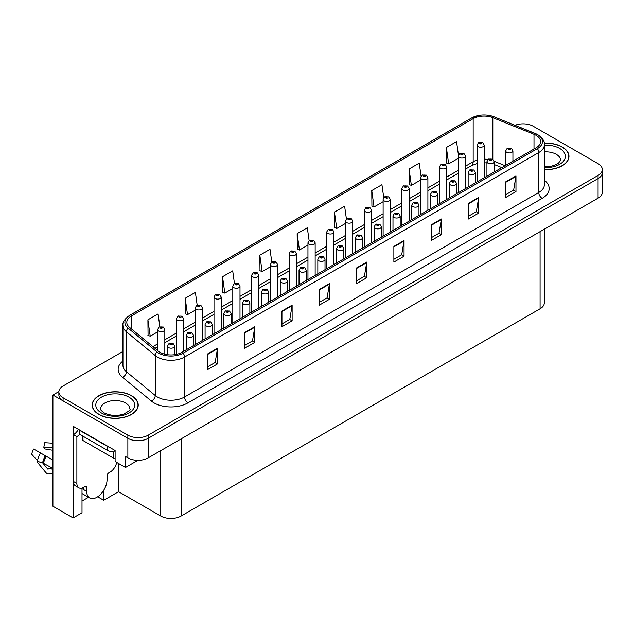 <?xml version="1.0" encoding="UTF-8"?>
<svg xmlns="http://www.w3.org/2000/svg" width="634" height="634" viewBox="0 0 634 634"><rect width="100%" height="100%" fill="white"/><g stroke="black" fill="none" stroke-linecap="round" stroke-linejoin="round"><path stroke-width="0.95" d="M523.676 123.852L522.582 123.852M82.008 488.069L82.008 512.787L73.116 517.915L73.116 426.27L115.111 450.512L115.111 461.481L125.484 467.472L125.484 456.512L127.862 457.875A14.392 8.305 0 0 0 148.213 457.875L598.084 198.149A14.392 8.305 0 0 0 602.3 192.268L602.3 172.686A14.392 8.305 0 0 1 598.084 178.566A14.392 8.305 0 0 0 602.3 172.686L602.3 169.555A14.392 8.305 0 0 0 598.084 163.683L533.305 126.277A14.392 8.305 0 0 0 515.038 125.286M137.895 460.308L125.484 467.472M122.948 351.442L63.075 386.011A14.392 8.305 0 0 0 58.867 391.891A14.392 8.305 0 0 0 63.075 397.764L127.862 435.162A14.392 8.305 0 0 0 148.213 435.162L148.213 438.3L598.084 178.566L148.213 438.3A14.392 8.305 0 0 1 127.862 438.3A14.392 8.305 0 0 0 148.213 438.3L148.213 457.875M73.116 517.915L52.907 506.249L52.907 395.022L127.862 438.3L63.075 400.894A14.392 8.305 0 0 1 58.867 395.022L58.867 391.891M58.875 391.574L52.907 395.022M544.305 229.199L544.305 302.909A14.392 8.305 180 0 1 540.089 308.782L181.11 516.036A14.392 8.305 180 0 1 160.759 516.036L118.566 491.675L118.566 463.478M118.566 491.675L103.714 500.258L103.714 490.296M97.676 496.771L103.714 500.258M82.008 501.034L88.506 497.286M544.384 169.643A23.022 13.29 0 0 0 568.975 156.376A23.022 13.29 0 0 0 562.231 146.977A23.022 13.29 0 0 0 544.249 143.118M131.492 395.664A23.022 13.29 0 0 0 106.401 392.787A23.022 13.29 0 0 0 92.184 405.063A23.022 13.29 0 0 0 98.928 414.462A23.022 13.29 0 0 0 124.018 417.346A23.022 13.29 0 0 0 138.236 405.063A23.022 13.29 0 0 0 131.492 395.664M536.055 135.304A15.351 8.86 180 0 1 540.548 141.572A15.351 8.86 180 0 1 536.055 147.841L181.823 352.353A15.351 8.86 180 0 1 158.397 351.165L129.566 327.398A15.351 8.86 180 0 1 126.792 322.31A15.351 8.86 180 0 1 131.286 316.049L473.17 118.661A15.351 8.86 180 0 1 492.824 117.67L534.002 134.313A15.351 8.86 180 0 1 536.055 135.304M537.41 134.527A17.269 9.97 0 0 0 535.104 133.409L493.926 116.759A17.269 9.97 0 0 0 489.781 115.531A17.269 9.97 0 0 0 478.266 115.531A17.269 9.97 0 0 0 471.815 117.876L129.93 315.264A17.269 9.97 0 0 0 127.997 328.032L156.82 351.807A17.269 9.97 0 0 0 183.178 353.138L537.41 148.625A17.269 9.97 0 0 0 537.41 134.527M207.326 354.113L207.326 369.781L217.502 363.908L217.502 348.24L207.326 354.113M207.326 366.999L215.164 362.474L217.462 348.763A3.836 2.219 -120 0 0 217.502 348.24M215.092 362.513L217.502 363.908M244.637 332.573L244.637 348.24L254.813 342.368L254.813 326.7L244.637 332.573M244.637 345.459L252.475 340.933L254.773 327.223A3.836 2.219 -120 0 0 254.813 326.7M252.403 340.973L254.813 342.368M281.948 311.032L281.948 326.7L292.123 320.828L292.123 305.16L281.948 311.032M281.948 323.919L289.786 319.393L292.076 305.683A3.836 2.219 -120 0 0 292.123 305.16M289.714 319.433L292.123 320.828M319.251 289.492L319.251 305.16L329.426 299.288L329.426 283.62L319.251 289.492M319.251 302.378L327.089 297.853L329.387 284.143A3.836 2.219 -120 0 0 329.426 283.62M327.025 297.893L329.426 299.288M505.797 181.792L505.797 197.459L515.973 191.587L515.973 175.919L505.797 181.792M505.797 194.678L513.635 190.152L515.933 176.442A3.836 2.219 -120 0 0 515.973 175.919M513.564 190.192L515.973 191.587M468.486 203.332L468.486 218.999L478.662 213.127L478.662 197.459L468.486 203.332M468.486 216.218L476.324 211.693L478.622 197.982A3.836 2.219 -120 0 0 478.662 197.459M476.253 211.732L478.662 213.127M431.183 224.872L431.183 240.54L441.351 234.667L441.351 218.999L431.183 224.872M431.183 237.758L439.013 233.233L441.312 219.523A3.836 2.219 -120 0 0 441.351 218.999M438.95 233.272L441.351 234.667M393.873 246.412L393.873 262.08L404.048 256.207L404.048 240.54L393.873 246.412M393.873 259.298L401.71 254.773L404.009 241.063A3.836 2.219 -120 0 0 404.048 240.54M401.639 254.813L404.048 256.207M356.562 267.952L356.562 283.62L366.737 277.747L366.737 262.08L356.562 267.952M356.562 280.838L364.399 276.313L366.698 262.603A3.836 2.219 -120 0 0 366.737 262.08M364.328 276.353L366.737 277.747M148.213 435.162L598.084 175.428A14.392 8.305 0 0 0 602.3 169.555M239.993 318.767L239.993 286.188A3.598 2.076 180 0 1 237.774 288.105A3.598 2.076 180 0 1 233.851 287.654A3.598 2.076 180 0 1 232.797 286.188L234.231 283.691A2.401 1.442 57.8 0 1 235.507 283.763A1.197 0.689 0 0 0 235.547 284.714A1.197 0.689 0 0 0 237.243 284.714A1.197 0.689 0 0 0 237.243 283.739A1.197 0.689 0 0 0 235.586 283.715A2.401 1.323 -117.9 0 0 234.461 283.557L232.694 270.853L222.526 276.725L222.685 292.298M197.174 305.113L195.391 292.393L185.215 298.265L185.382 313.838M159.871 326.708L158.08 313.933L147.904 319.805L148.071 335.378M346.418 219.031L344.627 206.232L334.451 212.105L334.609 227.677M383.744 197.618L381.93 184.692L371.754 190.565L371.92 206.137M421.087 176.276L419.24 163.152L409.065 169.024L409.231 184.597M458.437 155.068L456.551 141.612L446.376 147.484L446.542 163.057M271.788 262.008L270.005 249.313L259.829 255.185L259.995 270.758M309.099 240.5L307.316 227.772L297.14 233.645L297.306 249.217M297.14 233.645L299.438 250.018L307.958 245.096M299.438 250.018L297.14 249.154M334.451 212.105L336.749 228.478L345.538 223.398M336.749 228.478L334.451 227.614M371.754 190.565L374.052 206.938L383.118 201.699M374.052 206.938L371.754 206.074M409.065 169.024L411.363 185.397L420.699 180.008M411.363 185.397L409.065 184.534M446.376 147.484L448.674 163.857L458.279 158.31M448.674 163.857L446.376 162.993M259.829 255.185L262.127 271.558L270.377 266.795M262.127 271.558L259.829 270.694M222.526 276.725L224.816 293.098L232.797 288.486M224.816 293.098L222.526 292.234M185.215 298.265L187.513 314.638L195.217 310.184M187.513 314.638L185.215 313.775M147.904 319.805L150.203 336.178L157.636 331.883M150.203 336.178L147.904 335.315M164.832 354.208L164.832 329.577A3.598 2.076 180 0 1 162.613 331.495A3.598 2.076 180 0 1 158.69 331.043A3.598 2.076 180 0 1 157.636 329.577L159.071 327.081A2.401 1.442 57.8 0 1 160.347 327.152A1.197 0.689 0 0 0 160.386 328.111A1.197 0.689 0 0 0 162.082 328.111A1.197 0.689 0 0 0 162.082 327.128A1.197 0.689 0 0 0 160.426 327.112L161.718 327.619L160.893 327.818L160.347 327.152M160.909 327.826L160.909 327.413M160.426 327.112A2.401 1.323 -117.9 0 0 159.3 326.946A2.401 1.323 -117.9 0 0 159.197 327.017M174.699 354.683L174.699 346.124A3.598 2.076 180 0 1 172.48 348.042A3.598 2.076 180 0 1 168.557 347.591A3.598 2.076 180 0 1 167.511 346.124L168.945 343.628A2.401 1.442 57.8 0 1 170.221 343.699A1.197 0.689 0 0 0 170.253 344.658A1.197 0.689 0 0 0 171.949 344.658A1.197 0.689 0 0 0 171.949 343.676A1.197 0.689 0 0 0 170.292 343.66L170.784 343.961M170.292 343.66A2.401 1.323 -117.9 0 0 169.175 343.493A2.401 1.323 -117.9 0 0 169.064 343.565M170.752 344.357L170.221 343.699M183.622 351.315L183.622 318.728A3.598 2.076 180 0 1 181.403 320.646A3.598 2.076 180 0 1 177.48 320.202A3.598 2.076 180 0 1 176.426 318.728L177.861 316.231A2.401 1.442 57.8 0 1 179.137 316.303A1.197 0.689 0 0 0 179.176 317.262A1.197 0.689 0 0 0 180.872 317.262A1.197 0.689 0 0 0 180.872 316.279A1.197 0.689 0 0 0 179.216 316.263L179.699 316.564M179.216 316.263A2.401 1.323 -117.9 0 0 178.091 316.097A2.401 1.323 -117.9 0 0 177.988 316.168M179.668 316.96L179.137 316.303M202.412 340.466L202.412 307.878A3.598 2.076 180 0 1 200.193 309.804A3.598 2.076 180 0 1 196.271 309.352A3.598 2.076 180 0 1 195.217 307.878L196.651 305.382A2.401 1.442 57.8 0 1 197.927 305.453A1.197 0.689 0 0 0 197.966 306.412A1.197 0.689 0 0 0 199.662 306.412A1.197 0.689 0 0 0 199.662 305.437A1.197 0.689 0 0 0 198.006 305.414L199.298 305.921L198.474 306.119L197.927 305.453M198.49 306.127L198.49 305.723M198.006 305.414A2.401 1.323 -117.9 0 0 196.881 305.247A2.401 1.323 -117.9 0 0 196.778 305.319M221.203 329.617L221.203 297.037A3.598 2.076 180 0 1 218.984 298.955A3.598 2.076 180 0 1 215.061 298.503A3.598 2.076 180 0 1 214.007 297.037L215.441 294.533A2.401 1.442 57.8 0 1 216.717 294.604A1.197 0.689 0 0 0 216.757 295.563A1.197 0.689 0 0 0 218.453 295.563A1.197 0.689 0 0 0 218.453 294.588A1.197 0.689 0 0 0 216.796 294.564L218.088 295.072L217.264 295.27L216.717 294.604M216.796 294.564A2.401 1.323 -117.9 0 0 215.671 294.406A2.401 1.323 -117.9 0 0 215.568 294.469M193.489 345.617L193.489 335.275A3.598 2.076 180 0 1 191.27 337.193A3.598 2.076 180 0 1 187.347 336.741A3.598 2.076 180 0 1 186.293 335.275L187.735 332.779A2.401 1.442 57.8 0 1 189.011 332.85A1.197 0.689 0 0 0 189.043 333.809A1.197 0.689 0 0 0 190.739 333.809A1.197 0.689 0 0 0 190.739 332.826A1.197 0.689 0 0 0 189.083 332.81L189.574 333.112M189.083 332.81A2.401 1.323 -117.9 0 0 187.965 332.644A2.401 1.323 -117.9 0 0 187.854 332.715M189.542 333.508L189.011 332.85M212.279 334.768L212.279 324.426A3.598 2.076 180 0 1 210.06 326.344A3.598 2.076 180 0 1 206.137 325.9A3.598 2.076 180 0 1 205.083 324.426L206.526 321.929A2.401 1.442 57.8 0 1 207.801 322.001A1.197 0.689 0 0 0 207.833 322.96A1.197 0.689 0 0 0 209.529 322.96A1.197 0.689 0 0 0 209.529 321.977A1.197 0.689 0 0 0 207.873 321.961L209.165 322.468L208.348 322.666L207.801 322.001M207.873 321.961A2.401 1.323 -117.9 0 0 206.755 321.795A2.401 1.323 -117.9 0 0 206.644 321.866M231.069 323.919L231.069 313.576A3.598 2.076 180 0 1 228.85 315.502A3.598 2.076 180 0 1 224.927 315.05A3.598 2.076 180 0 1 223.873 313.576L225.316 311.08A2.401 1.442 57.8 0 1 226.592 311.151A1.197 0.689 0 0 0 226.623 312.11A1.197 0.689 0 0 0 228.319 312.11A1.197 0.689 0 0 0 228.319 311.136A1.197 0.689 0 0 0 226.663 311.112L227.955 311.619L227.138 311.817L226.592 311.151M227.154 311.825L227.154 311.421M226.663 311.112A2.401 1.323 -117.9 0 0 225.546 310.945A2.401 1.323 -117.9 0 0 225.435 311.017M249.859 313.069L249.859 302.735A3.598 2.076 180 0 1 247.64 304.653A3.598 2.076 180 0 1 243.718 304.201A3.598 2.076 180 0 1 242.663 302.735L244.098 300.231A2.401 1.442 57.8 0 1 245.382 300.302A1.197 0.689 0 0 0 245.413 301.261A1.197 0.689 0 0 0 247.109 301.261A1.197 0.689 0 0 0 247.109 300.286A1.197 0.689 0 0 0 245.453 300.262L246.745 300.77L245.929 300.968L245.382 300.302M245.937 300.976L245.937 300.571M245.453 300.262A2.401 1.323 -117.9 0 0 244.336 300.104A2.401 1.323 -117.9 0 0 244.225 300.167M37.881 461.053L37.216 462.091L45.696 472.362A5.278 3.733 -105 0 0 49.349 473.875A5.278 3.733 -105 0 0 50.118 473.535L50.791 473.281L52.907 474.501M52.907 469.707L51.671 468.994A5.278 3.733 -105 0 0 49.341 468.613A5.278 3.733 -105 0 0 48.572 468.962L47.772 469.105L42.605 462.844A5.278 2.156 -168.4 0 1 37.493 460.688L31.7 454.237A11.032 6.372 120 0 1 33.721 449.038L52.907 460.11M86.715 487.546L85.019 486.571A2.401 1.387 -60 0 1 86.224 486.452A2.401 1.387 -60 0 1 86.715 487.546L86.715 491.382A14.392 8.305 120 0 0 89.703 497.975A14.392 8.305 120 0 0 96.891 497.262A14.392 8.305 120 0 0 107.067 479.637L107.067 475.801A2.401 1.387 -60 0 1 108.763 472.861L110.118 472.076A9.589 5.54 -60 0 0 116.696 462.4M83.323 489.036L83.323 487.538M82.991 489.234A14.392 8.305 -60 0 1 83.07 487.665M52.907 468.423L42.597 462.844A15.034 8.678 120 0 1 45.347 455.751M52.907 450.291L44.998 448.967A6.578 3.796 120 0 0 43.794 447.247L52.907 447.858M52.907 443.206L44.752 442.667L43.794 447.247M85.019 486.571L83.664 487.348A9.589 5.54 -60 0 1 78.87 487.823L75.478 485.866A9.589 5.54 -60 0 1 73.489 481.475L73.489 434.639A9.589 5.54 120 0 0 78.426 429.337M79.67 434.29A9.589 5.54 -60 0 1 76.88 436.596L73.489 434.639M78.87 487.823A9.589 5.54 -60 0 1 76.88 483.433L76.88 436.596M109.579 447.327A9.589 5.54 180 0 1 107.408 446.384L79.599 430.327A9.589 5.54 0 0 0 79.884 430.177M107.408 446.384L107.408 450.299A9.589 5.54 0 0 0 115.111 451.899M79.599 430.327L79.599 434.242L107.408 450.299M544.273 143.26A22.784 13.155 180 0 1 562.065 147.08A22.784 13.155 180 0 1 568.738 156.376A22.784 13.155 180 0 1 544.384 169.5M131.317 395.767A22.784 13.155 180 0 1 137.99 405.063A22.784 13.155 180 0 1 123.931 417.22A22.784 13.155 180 0 1 99.102 414.367A22.784 13.155 180 0 1 92.429 405.063A22.784 13.155 180 0 1 106.488 392.914A22.784 13.155 180 0 1 131.317 395.767M82.285 435.796L82.285 439.528A2.401 1.387 0 0 0 82.991 440.511L113.51 458.136A2.401 1.387 0 0 0 115.111 458.541M236.07 284.428L236.736 284.032L236.054 284.42L235.507 283.763M235.586 283.715L236.07 284.024M239.993 286.188L238.439 283.62L234.461 283.557A2.401 1.323 -117.9 0 0 234.358 283.62M258.783 307.918L258.783 275.338A3.598 2.076 180 0 1 256.564 277.256A3.598 2.076 180 0 1 252.641 276.804A3.598 2.076 180 0 1 251.587 275.338L253.021 272.842A2.401 1.442 57.8 0 1 254.297 272.913A1.197 0.689 0 0 0 254.337 273.864A1.197 0.689 0 0 0 256.033 273.864A1.197 0.689 0 0 0 256.033 272.889A1.197 0.689 0 0 0 254.377 272.866L255.661 273.381L254.844 273.571L254.297 272.913M254.86 273.579L254.86 273.175M254.377 272.866A2.401 1.323 -117.9 0 0 253.251 272.707A2.401 1.323 -117.9 0 0 253.148 272.771M277.573 297.069L277.573 264.489A3.598 2.076 180 0 1 275.354 266.407A3.598 2.076 180 0 1 271.431 265.955A3.598 2.076 180 0 1 270.377 264.489L271.812 261.993A2.401 1.442 57.8 0 1 273.088 262.064A1.197 0.689 0 0 0 273.127 263.023A1.197 0.689 0 0 0 274.823 263.023A1.197 0.689 0 0 0 274.823 262.04A1.197 0.689 0 0 0 273.167 262.016L274.451 262.531L273.634 262.73L273.088 262.064M273.65 262.738L273.65 262.325M273.167 262.016A2.401 1.323 -117.9 0 0 272.041 261.858A2.401 1.323 -117.9 0 0 271.938 261.929M268.65 302.22L268.65 291.886A3.598 2.076 180 0 1 266.431 293.804A3.598 2.076 180 0 1 262.508 293.352A3.598 2.076 180 0 1 261.454 291.886L262.888 289.389A2.401 1.442 57.8 0 1 264.172 289.461A1.197 0.689 0 0 0 264.204 290.412A1.197 0.689 0 0 0 265.9 290.412A1.197 0.689 0 0 0 265.9 289.437A1.197 0.689 0 0 0 264.243 289.413L264.727 289.722M264.243 289.413A2.401 1.323 -117.9 0 0 263.126 289.255A2.401 1.323 -117.9 0 0 263.015 289.318M264.703 290.11L264.172 289.461M287.44 291.371L287.44 281.036A3.598 2.076 180 0 1 285.221 282.954A3.598 2.076 180 0 1 281.298 282.502A3.598 2.076 180 0 1 280.244 281.036L281.678 278.54A2.401 1.442 57.8 0 1 282.962 278.611A1.197 0.689 0 0 0 282.994 279.562A1.197 0.689 0 0 0 284.69 279.562A1.197 0.689 0 0 0 284.69 278.588A1.197 0.689 0 0 0 283.033 278.564L283.517 278.873M283.033 278.564A2.401 1.323 -117.9 0 0 281.916 278.405A2.401 1.323 -117.9 0 0 281.805 278.469M283.493 279.261L282.962 278.611M306.23 280.521L306.23 270.187A3.598 2.076 180 0 1 304.011 272.105A3.598 2.076 180 0 1 300.088 271.653A3.598 2.076 180 0 1 299.034 270.187L300.468 267.691A2.401 1.442 57.8 0 1 301.752 267.762A1.197 0.689 0 0 0 301.784 268.721A1.197 0.689 0 0 0 303.48 268.721A1.197 0.689 0 0 0 303.48 267.738A1.197 0.689 0 0 0 301.824 267.714L303.115 268.23L302.299 268.428L301.752 267.762M301.824 267.714A2.401 1.323 -117.9 0 0 300.706 267.556A2.401 1.323 -117.9 0 0 300.595 267.627M296.363 286.219L296.363 253.64A3.598 2.076 180 0 1 294.144 255.557A3.598 2.076 180 0 1 290.221 255.106A3.598 2.076 180 0 1 289.167 253.64L290.602 251.143A2.401 1.442 57.8 0 1 291.878 251.215A1.197 0.689 0 0 0 291.917 252.173A1.197 0.689 0 0 0 293.613 252.173A1.197 0.689 0 0 0 293.613 251.191A1.197 0.689 0 0 0 291.957 251.175L292.44 251.476M291.957 251.175A2.401 1.323 -117.9 0 0 290.832 251.009A2.401 1.323 -117.9 0 0 290.729 251.08M292.409 251.872L291.878 251.215M315.153 275.378L315.153 242.79A3.598 2.076 180 0 1 312.934 244.708A3.598 2.076 180 0 1 309.012 244.256A3.598 2.076 180 0 1 307.958 242.79L309.392 240.294A2.401 1.442 57.8 0 1 310.668 240.365A1.197 0.689 0 0 0 310.708 241.324A1.197 0.689 0 0 0 312.404 241.324A1.197 0.689 0 0 0 312.404 240.341A1.197 0.689 0 0 0 310.747 240.326L312.031 240.833L311.215 241.031L310.668 240.365M310.747 240.326A2.401 1.323 -117.9 0 0 309.622 240.159A2.401 1.323 -117.9 0 0 309.519 240.231M333.944 264.529L333.944 231.941A3.598 2.076 180 0 1 331.725 233.859A3.598 2.076 180 0 1 327.802 233.415A3.598 2.076 180 0 1 326.748 231.941L328.182 229.445A2.401 1.442 57.8 0 1 329.458 229.516A1.197 0.689 0 0 0 329.498 230.475A1.197 0.689 0 0 0 331.194 230.475A1.197 0.689 0 0 0 331.194 229.492A1.197 0.689 0 0 0 329.537 229.476L330.821 229.983L330.005 230.182L329.458 229.516M330.021 230.19L330.021 229.777M329.537 229.476A2.401 1.323 -117.9 0 0 328.412 229.31A2.401 1.323 -117.9 0 0 328.309 229.381M352.734 253.679L352.734 221.092A3.598 2.076 180 0 1 350.515 223.017A3.598 2.076 180 0 1 346.592 222.566A3.598 2.076 180 0 1 345.538 221.092L346.972 218.595A2.401 1.442 57.8 0 1 348.248 218.667A1.197 0.689 0 0 0 348.288 219.626A1.197 0.689 0 0 0 349.984 219.626A1.197 0.689 0 0 0 349.984 218.651A1.197 0.689 0 0 0 348.328 218.627L349.611 219.134L348.795 219.332L348.248 218.667M348.811 219.34L348.811 218.936M348.328 218.627A2.401 1.323 -117.9 0 0 347.202 218.461A2.401 1.323 -117.9 0 0 347.099 218.532M371.524 242.83L371.524 210.25A3.598 2.076 180 0 1 369.305 212.168A3.598 2.076 180 0 1 365.382 211.716A3.598 2.076 180 0 1 364.328 210.25L365.763 207.746A2.401 1.442 57.8 0 1 367.038 207.817A1.197 0.689 0 0 0 367.078 208.776A1.197 0.689 0 0 0 368.774 208.776A1.197 0.689 0 0 0 368.774 207.801A1.197 0.689 0 0 0 367.118 207.778L368.402 208.285L367.585 208.483L367.038 207.817M367.601 208.491L367.601 208.087M367.118 207.778A2.401 1.323 -117.9 0 0 365.992 207.619A2.401 1.323 -117.9 0 0 365.889 207.683M325.02 269.672L325.02 259.338A3.598 2.076 180 0 1 322.801 261.256A3.598 2.076 180 0 1 318.878 260.804A3.598 2.076 180 0 1 317.824 259.338L319.259 256.841A2.401 1.442 57.8 0 1 320.542 256.913A1.197 0.689 0 0 0 320.574 257.872A1.197 0.689 0 0 0 322.27 257.872A1.197 0.689 0 0 0 322.27 256.889A1.197 0.689 0 0 0 320.614 256.873L321.906 257.38L321.081 257.578L320.542 256.913M321.097 257.586L321.097 257.174M320.614 256.873A2.401 1.323 -117.9 0 0 319.496 256.707A2.401 1.323 -117.9 0 0 319.385 256.778M343.81 258.831L343.81 248.488A3.598 2.076 180 0 1 341.591 250.406A3.598 2.076 180 0 1 337.668 249.954A3.598 2.076 180 0 1 336.614 248.488L338.049 245.992A2.401 1.442 57.8 0 1 339.333 246.063A1.197 0.689 0 0 0 339.364 247.022A1.197 0.689 0 0 0 341.06 247.022A1.197 0.689 0 0 0 341.06 246.04A1.197 0.689 0 0 0 339.404 246.024L340.696 246.531L339.872 246.729L339.333 246.063M339.887 246.737L339.887 246.325M339.404 246.024A2.401 1.323 -117.9 0 0 338.287 245.857A2.401 1.323 -117.9 0 0 338.176 245.929M362.6 247.981L362.6 237.639A3.598 2.076 180 0 1 360.381 239.557A3.598 2.076 180 0 1 356.459 239.113A3.598 2.076 180 0 1 355.405 237.639L356.839 235.143A2.401 1.442 57.8 0 1 358.123 235.214A1.197 0.689 0 0 0 358.155 236.173A1.197 0.689 0 0 0 359.85 236.173A1.197 0.689 0 0 0 359.85 235.19A1.197 0.689 0 0 0 358.194 235.174L359.486 235.682L358.662 235.88L358.123 235.214M358.678 235.888L358.678 235.476M358.194 235.174A2.401 1.323 -117.9 0 0 357.077 235.008A2.401 1.323 -117.9 0 0 356.966 235.079M381.391 237.132L381.391 226.79A3.598 2.076 180 0 1 379.172 228.716A3.598 2.076 180 0 1 375.249 228.264A3.598 2.076 180 0 1 374.195 226.79L375.629 224.293A2.401 1.442 57.8 0 1 376.913 224.365A1.197 0.689 0 0 0 376.945 225.324A1.197 0.689 0 0 0 378.641 225.324A1.197 0.689 0 0 0 378.641 224.349A1.197 0.689 0 0 0 376.984 224.325L377.468 224.634M376.984 224.325A2.401 1.323 -117.9 0 0 375.859 224.167A2.401 1.323 -117.9 0 0 375.756 224.23M377.444 225.022L376.913 224.365M400.181 226.283L400.181 215.948A3.598 2.076 180 0 1 397.962 217.866A3.598 2.076 180 0 1 394.039 217.414A3.598 2.076 180 0 1 392.985 215.948L394.419 213.444A2.401 1.442 57.8 0 1 395.703 213.515A1.197 0.689 0 0 0 395.735 214.474A1.197 0.689 0 0 0 397.431 214.474A1.197 0.689 0 0 0 397.431 213.499A1.197 0.689 0 0 0 395.774 213.476L396.258 213.785M395.774 213.476A2.401 1.323 -117.9 0 0 394.649 213.317A2.401 1.323 -117.9 0 0 394.546 213.381M396.234 213.801L395.703 213.515M390.314 231.981L390.314 199.401A3.598 2.076 180 0 1 388.095 201.319A3.598 2.076 180 0 1 384.172 200.867A3.598 2.076 180 0 1 383.118 199.401L384.553 196.905A2.401 1.442 57.8 0 1 385.829 196.976A1.197 0.689 0 0 0 385.868 197.927A1.197 0.689 0 0 0 387.564 197.927A1.197 0.689 0 0 0 387.564 196.952A1.197 0.689 0 0 0 385.908 196.928L386.391 197.237M385.908 196.928A2.401 1.323 -117.9 0 0 384.783 196.77A2.401 1.323 -117.9 0 0 384.679 196.833M386.36 197.626L385.829 196.976M409.104 221.131L409.104 188.552A3.598 2.076 180 0 1 406.877 190.469A3.598 2.076 180 0 1 402.962 190.018A3.598 2.076 180 0 1 401.908 188.552L403.343 186.055A2.401 1.442 57.8 0 1 404.619 186.127A1.197 0.689 0 0 0 404.658 187.078A1.197 0.689 0 0 0 406.354 187.078A1.197 0.689 0 0 0 406.354 186.103A1.197 0.689 0 0 0 404.698 186.079L405.982 186.594L405.166 186.784L404.619 186.127M404.698 186.079A2.401 1.323 -117.9 0 0 403.573 185.921A2.401 1.323 -117.9 0 0 403.47 185.984M427.895 210.282L427.895 177.702A3.598 2.076 180 0 1 425.668 179.62A3.598 2.076 180 0 1 421.753 179.168A3.598 2.076 180 0 1 420.699 177.702L422.133 175.206A2.401 1.442 57.8 0 1 423.409 175.277A1.197 0.689 0 0 0 423.449 176.236A1.197 0.689 0 0 0 425.145 176.236A1.197 0.689 0 0 0 425.145 175.253A1.197 0.689 0 0 0 423.488 175.23L424.772 175.745L423.956 175.943L423.409 175.277M423.972 175.951L423.972 175.539M423.488 175.23A2.401 1.323 -117.9 0 0 422.363 175.071A2.401 1.323 -117.9 0 0 422.26 175.142M446.685 199.433L446.685 166.853A3.598 2.076 180 0 1 444.458 168.771A3.598 2.076 180 0 1 440.543 168.319A3.598 2.076 180 0 1 439.489 166.853L440.923 164.357A2.401 1.442 57.8 0 1 442.199 164.428A1.197 0.689 0 0 0 442.239 165.387A1.197 0.689 0 0 0 443.935 165.387A1.197 0.689 0 0 0 443.935 164.404A1.197 0.689 0 0 0 442.278 164.388L443.562 164.895L442.746 165.094L442.199 164.428M442.762 165.102L442.762 164.689M442.278 164.388A2.401 1.323 -117.9 0 0 441.153 164.222A2.401 1.323 -117.9 0 0 441.05 164.293M465.475 188.591L465.475 156.004A3.598 2.076 180 0 1 463.248 157.921A3.598 2.076 180 0 1 459.333 157.47A3.598 2.076 180 0 1 458.279 156.004L459.713 153.507A2.401 1.442 57.8 0 1 460.989 153.579A1.197 0.689 0 0 0 461.029 154.537A1.197 0.689 0 0 0 462.725 154.537A1.197 0.689 0 0 0 462.725 153.555A1.197 0.689 0 0 0 461.061 153.539L461.552 153.84M461.061 153.539A2.401 1.323 -117.9 0 0 459.943 153.373A2.401 1.323 -117.9 0 0 459.84 153.444M461.52 154.236L460.989 153.579M484.265 177.742L484.265 145.154A3.598 2.076 180 0 1 482.038 147.072A3.598 2.076 180 0 1 478.123 146.628A3.598 2.076 180 0 1 477.069 145.154L478.504 142.658A2.401 1.442 57.8 0 1 479.779 142.729A1.197 0.689 0 0 0 479.819 143.688A1.197 0.689 0 0 0 481.515 143.688A1.197 0.689 0 0 0 481.515 142.705A1.197 0.689 0 0 0 479.851 142.69L480.342 142.991M479.851 142.69A2.401 1.323 -117.9 0 0 478.733 142.523A2.401 1.323 -117.9 0 0 478.63 142.595M480.31 143.387L479.779 142.729M418.971 215.433L418.971 205.099A3.598 2.076 180 0 1 416.752 207.017A3.598 2.076 180 0 1 412.829 206.565A3.598 2.076 180 0 1 411.775 205.099L413.209 202.603A2.401 1.442 57.8 0 1 414.493 202.674A1.197 0.689 0 0 0 414.525 203.625A1.197 0.689 0 0 0 416.221 203.625A1.197 0.689 0 0 0 416.221 202.65A1.197 0.689 0 0 0 414.565 202.626L415.856 203.142L415.032 203.332L414.493 202.674M415.048 203.34L415.048 202.935M414.565 202.626A2.401 1.323 -117.9 0 0 413.439 202.468A2.401 1.323 -117.9 0 0 413.336 202.531M437.761 204.584L437.761 194.25A3.598 2.076 180 0 1 435.542 196.168A3.598 2.076 180 0 1 431.619 195.716A3.598 2.076 180 0 1 430.565 194.25L432 191.753A2.401 1.442 57.8 0 1 433.284 191.825A1.197 0.689 0 0 0 433.315 192.776A1.197 0.689 0 0 0 435.011 192.776A1.197 0.689 0 0 0 435.011 191.801A1.197 0.689 0 0 0 433.355 191.777L434.647 192.292L433.822 192.482L433.284 191.825M433.838 192.49L433.838 192.086M433.355 191.777A2.401 1.323 -117.9 0 0 432.229 191.619A2.401 1.323 -117.9 0 0 432.126 191.682M456.551 193.735L456.551 183.4A3.598 2.076 180 0 1 454.332 185.318A3.598 2.076 180 0 1 450.409 184.866A3.598 2.076 180 0 1 449.355 183.4L450.79 180.904A2.401 1.442 57.8 0 1 452.074 180.975A1.197 0.689 0 0 0 452.105 181.934A1.197 0.689 0 0 0 453.801 181.934A1.197 0.689 0 0 0 453.801 180.952A1.197 0.689 0 0 0 452.145 180.928L453.437 181.443L452.613 181.641L452.074 180.975M452.628 181.649L452.628 181.237M452.145 180.928A2.401 1.323 -117.9 0 0 451.02 180.769A2.401 1.323 -117.9 0 0 450.917 180.841M475.341 182.893L475.341 172.551A3.598 2.076 180 0 1 473.123 174.469A3.598 2.076 180 0 1 469.2 174.017A3.598 2.076 180 0 1 468.146 172.551L469.58 170.055A2.401 1.442 57.8 0 1 470.864 170.126A1.197 0.689 0 0 0 470.896 171.085A1.197 0.689 0 0 0 472.592 171.085A1.197 0.689 0 0 0 472.592 170.102A1.197 0.689 0 0 0 470.935 170.086L471.419 170.387M470.935 170.086A2.401 1.323 -117.9 0 0 469.81 169.92A2.401 1.323 -117.9 0 0 469.707 169.991M471.395 170.784L470.864 170.126M494.132 172.044L494.132 161.702A3.598 2.076 180 0 1 491.913 163.62A3.598 2.076 180 0 1 487.99 163.176A3.598 2.076 180 0 1 486.936 161.702L488.37 159.205A2.401 1.442 57.8 0 1 489.654 159.277A1.197 0.689 0 0 0 489.686 160.236A1.197 0.689 0 0 0 491.382 160.236A1.197 0.689 0 0 0 491.382 159.253A1.197 0.689 0 0 0 489.725 159.237L491.017 159.744L490.193 159.942L489.654 159.277M490.209 159.95L490.209 159.538M489.725 159.237A2.401 1.323 -117.9 0 0 488.6 159.071A2.401 1.323 -117.9 0 0 488.497 159.142M512.922 161.195L512.922 150.852A3.598 2.076 180 0 1 510.703 152.77A3.598 2.076 180 0 1 506.78 152.326A3.598 2.076 180 0 1 505.726 150.852L507.16 148.356A2.401 1.442 57.8 0 1 508.444 148.427A1.197 0.689 0 0 0 508.476 149.386A1.197 0.689 0 0 0 510.172 149.386A1.197 0.689 0 0 0 510.172 148.404A1.197 0.689 0 0 0 508.516 148.388L508.999 148.689M508.516 148.388A2.401 1.323 -117.9 0 0 507.39 148.221A2.401 1.323 -117.9 0 0 507.287 148.293M508.967 149.085L508.444 148.427M598.084 198.149L598.084 175.428M127.862 457.875L127.862 435.162M181.11 516.036L181.11 438.886M540.089 308.782L540.089 231.632M160.759 516.036L160.759 450.631M544.384 180.262A23.981 13.845 180 0 1 542.157 198.363L187.926 402.875A4.795 2.766 60 0 1 184.534 396.995L538.765 192.482A19.186 11.079 0 0 0 544.384 184.653L544.384 144.703A19.186 11.079 180 0 1 538.765 152.54A4.795 2.766 -120 0 0 537.41 148.625M187.926 402.875A23.981 13.845 180 0 1 154.007 402.875A23.981 13.845 180 0 1 151.32 401.021L122.489 377.254A23.981 13.845 180 0 1 122.948 361M157.398 396.995A19.186 11.079 0 0 0 184.534 396.995L184.534 357.053A19.186 11.079 180 0 1 155.251 355.571L126.42 331.804A19.186 11.079 180 0 1 122.948 325.448L122.948 365.398A19.186 11.079 0 0 0 126.42 371.746L155.251 395.521A19.186 11.079 0 0 0 157.398 396.995M478.266 115.531L471.45 118.035A4.795 2.766 60 0 1 471.815 117.876M129.93 315.264A4.795 2.766 -120 0 0 129.566 315.415C124.557 319.037 122.354 322.381 122.948 325.448M127.997 328.032A4.795 3.21 129.5 0 0 126.42 331.804L126.42 371.746A4.795 3.21 -50.5 0 1 122.489 377.254M156.82 351.807A4.795 3.21 129.5 0 0 155.251 355.571L155.251 395.521A4.795 3.21 -50.5 0 1 151.32 401.021M183.178 353.138A4.795 2.766 60 0 1 184.534 357.053L538.765 152.54L538.765 192.482A4.795 2.766 60 0 0 542.157 198.363M63.075 397.764L63.075 400.894M131.286 316.049L131.286 328.816M534.002 134.313L534.002 149.022M492.824 117.67L492.824 159.292M505.1 165.712L494.1 161.266M488.029 159.451A15.351 8.86 0 0 0 484.265 159.15M477.069 160.109A15.351 8.86 0 0 0 473.17 161.741L465.475 166.187M473.17 118.661L473.17 161.741A8.63 4.985 60 0 1 471.379 165.696L465.475 169.104M458.279 170.34L446.685 177.037M439.489 181.189L427.895 187.886M420.699 192.039L409.104 198.735M401.908 202.888L390.314 209.577M383.118 213.737L371.524 220.426M364.328 224.579L352.734 231.275M345.538 235.428L333.944 242.125M326.748 246.277L315.153 252.974M307.958 257.127L296.363 263.823M289.167 267.976L277.573 274.673M270.377 278.825L258.783 285.522M251.587 289.675L239.993 296.363M232.797 300.524L221.203 307.213M214.007 311.365L202.412 318.062M195.217 322.215L183.622 328.911M176.426 333.064L164.832 339.761M157.636 343.913L152.905 346.647M501.811 167.606L494.544 164.674A8.63 4.042 -68 0 1 494.132 164.444M356.562 268.451L366.698 262.603M393.873 246.911L404.009 241.063M431.183 225.371L441.312 219.523M468.486 203.831L478.622 197.982M505.797 182.291L515.933 176.442M319.251 289.992L329.387 284.143M281.948 311.532L292.076 305.683M244.637 333.072L254.773 327.223M207.326 354.612L217.462 348.763M86.715 491.382L83.323 489.424M46.234 456.258A14.392 8.305 120 0 0 43.595 463.05M51.671 468.994A9.589 5.54 120 0 0 52.907 468.526M50.649 468.074A11.349 6.554 120 0 0 51.441 467.575M47.772 469.105A11.959 6.903 120 0 0 51.14 467.401M40.497 452.945A16.405 9.47 120 0 0 37.493 460.688M50.118 473.535A15.034 8.678 120 0 0 50.839 473.313M45.902 456.068A14.55 8.4 120 0 0 43.239 462.931M76.88 483.433L73.489 481.475M544.384 166.671L550.645 166.322L554.56 165.315L558.356 163.382L560.583 160.291A14.63 8.448 0 0 0 556.303 154.324A14.63 8.448 0 0 0 544.384 151.898M544.384 145.202A19.424 11.214 180 0 1 559.695 148.443A19.424 11.214 180 0 1 563.586 161.084A19.424 11.214 180 0 1 544.384 167.558M129.835 408.985A14.63 8.448 0 0 0 125.556 403.01A14.63 8.448 0 0 0 109.611 401.179A14.63 8.448 0 0 0 100.576 408.985C99.823 409.096 100.925 410.356 103.873 412.758C110.53 415.825 117.179 416.237 123.812 414.002C129.051 411.165 131.056 409.485 129.835 408.985M128.948 397.138A19.424 11.214 180 0 1 128.948 412.996A19.424 11.214 180 0 1 101.472 412.996A19.424 11.214 180 0 1 101.472 397.138A19.424 11.214 180 0 1 128.948 397.138M113.51 458.136L113.51 451.907M82.991 440.511L82.991 436.2M544.384 144.703C545.034 141.723 542.831 138.378 537.775 134.677L494.076 116.807L489.781 115.531M471.45 118.035L129.566 315.415M494.544 164.674L494.132 164.507M486.936 162.922L484.265 162.795M477.069 163.564L471.379 165.696M458.279 173.264L446.685 179.953M439.489 184.106L427.895 190.802M420.699 194.955L409.104 201.652M401.908 205.804L390.314 212.501M383.118 216.654L371.524 223.35M364.328 227.503L352.734 234.2M345.538 238.352L333.944 245.041M326.748 249.202L315.153 255.89M307.958 260.051L296.363 266.74M289.167 270.892L277.573 277.589M270.377 281.742L258.783 288.438M251.587 292.591L239.993 299.288M232.797 303.44L221.203 310.137M214.007 314.29L202.412 320.986M195.217 325.139L183.622 331.828M176.426 335.988L164.832 342.677M157.636 346.83L154.989 348.359M164.832 329.577L163.279 327.009L159.3 326.946M157.636 350.547L157.636 329.577M174.699 346.124L173.153 343.557L169.175 343.493M167.511 354.715L167.511 346.124M183.622 318.728L182.069 316.16L178.091 316.097M176.426 354.366L176.426 318.728M202.412 307.878L200.859 305.319L196.881 305.247M195.217 344.619L195.217 307.878M221.203 297.037L219.649 294.469L215.671 294.406M214.007 333.769L214.007 297.037M193.489 335.275L191.944 332.707L187.965 332.644M186.293 349.77L186.293 335.275M212.279 324.426L210.734 321.858L206.755 321.795M205.083 338.921L205.083 324.426M231.069 313.576L229.524 311.017L225.546 310.945M223.873 328.071L223.873 313.576M249.859 302.735L248.314 300.167L244.336 300.104M242.663 317.222L242.663 302.735M89.703 497.975L82.008 493.529M51.631 467.44L49.341 468.613M50.91 473.352L49.349 473.875M568.738 156.376L568.738 158.294M137.99 405.063L137.99 406.98M92.429 405.063L92.429 406.98M232.797 322.92L232.797 286.188M258.783 275.338L257.23 272.771L253.251 272.707M251.587 312.071L251.587 275.338M277.573 264.489L276.02 261.921L272.041 261.858M270.377 301.221L270.377 264.489M268.65 291.886L267.104 289.318L263.126 289.255M261.454 306.373L261.454 291.886M287.44 281.036L285.894 278.469L281.916 278.405M280.244 295.523L280.244 281.036M306.23 270.187L304.685 267.619L300.706 267.556M299.034 284.682L299.034 270.187M296.363 253.64L294.81 251.072L290.832 251.009M289.167 290.38L289.167 253.64M315.153 242.79L313.6 240.223L309.622 240.159M307.958 279.531L307.958 242.79M333.944 231.941L332.39 229.373L328.412 229.31M326.748 268.681L326.748 231.941M352.734 221.092L351.181 218.532L347.202 218.461M345.538 257.832L345.538 221.092M371.524 210.25L369.971 207.683L365.992 207.619M364.328 246.983L364.328 210.25M325.02 259.338L323.475 256.77L319.496 256.707M317.824 273.833L317.824 259.338M343.81 248.488L342.265 245.921L338.287 245.857M336.614 262.983L336.614 248.488M362.6 237.639L361.055 235.071L357.077 235.008M355.405 252.134L355.405 237.639M381.391 226.79L379.845 224.23L375.859 224.167M374.195 241.285L374.195 226.79M400.181 215.948L398.635 213.381L394.649 213.317M392.985 230.435L392.985 215.948M390.314 199.401L388.761 196.833L384.783 196.77M383.118 236.133L383.118 199.401M409.104 188.552L407.551 185.984L403.573 185.921M401.908 225.284L401.908 188.552M427.895 177.702L426.341 175.135L422.363 175.071M420.699 214.435L420.699 177.702M446.685 166.853L445.131 164.285L441.153 164.222M439.489 203.593L439.489 166.853M465.475 156.004L463.922 153.436L459.943 153.373M458.279 192.744L458.279 156.004M484.265 145.154L482.712 142.587L478.733 142.523M477.069 181.895L477.069 145.154M418.971 205.099L417.418 202.531L413.439 202.468M411.775 219.586L411.775 205.099M437.761 194.25L436.208 191.682L432.229 191.619M430.565 208.737L430.565 194.25M456.551 183.4L454.998 180.833L451.02 180.769M449.355 197.895L449.355 183.4M475.341 172.551L473.788 169.983L469.81 169.92M468.146 187.046L468.146 172.551M494.132 161.702L492.578 159.134L488.6 159.071M486.936 176.197L486.936 161.702M512.922 150.852L511.369 148.285L507.39 148.221M505.726 165.347L505.726 150.852"/></g></svg>
